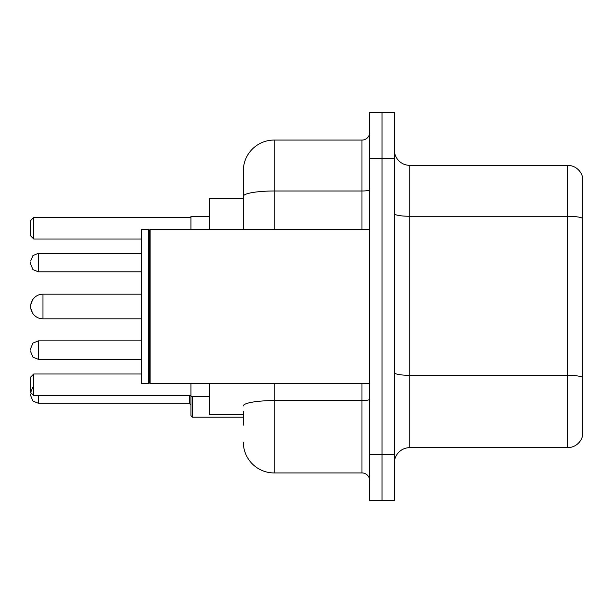 <?xml version="1.0" encoding="UTF-8"?>
<svg xmlns="http://www.w3.org/2000/svg" width="613" height="613" viewBox="0 0 613 613"><rect width="100%" height="100%" fill="white"/><g stroke="black" fill="none" stroke-linecap="round" stroke-linejoin="round"><path stroke-width="0.92" d="M243.315 226.044L243.315 196.359L243.315 198.627L209.416 198.627L209.416 229.446M243.315 414.373L209.416 414.373L209.416 383.554M243.315 425.161L243.315 411.292M369.685 454.44L369.685 500.675L382.014 500.675L382.014 454.44L382.014 500.675L394.343 500.675L394.343 454.44L382.014 454.44L382.014 158.56L382.014 454.44L369.685 454.44L369.685 158.56L382.014 158.56L382.014 112.325L382.014 158.56L394.343 158.56L394.343 454.44M394.343 158.56L394.343 112.325L369.685 112.325L369.685 158.56M274.141 383.554L274.141 472.937L361.976 472.937L361.976 383.554M243.315 229.446L243.315 170.889A30.819 30.819 0 0 1 274.141 140.063L361.976 140.063A7.708 7.708 0 0 0 369.685 132.362M243.315 170.889L243.315 187.839M369.685 480.638A7.708 7.708 0 0 0 361.976 472.937M274.141 472.937A30.819 30.819 0 0 1 243.315 442.111M394.343 463.076A15.409 15.409 0 0 1 409.752 447.659L567.554 447.659L567.554 165.341L409.752 165.341A15.409 15.409 0 0 1 394.343 149.924A15.409 15.409 0 0 0 409.752 165.341L409.752 447.659M582.35 176.437A15.409 15.409 0 0 0 567.554 165.341A15.409 15.409 0 0 1 582.35 176.437L582.35 436.563A15.409 15.409 0 0 1 567.554 447.659M582.35 218.42L582.35 386.021M141.603 318.829L42.979 318.829L42.979 294.171A12.329 12.329 0 0 0 32.627 299.811L30.65 304.96L30.65 308.04L30.65 304.96M150.085 383.554L149.311 382.78L149.311 230.22L150.085 229.446L150.085 383.554L369.685 383.554M148.538 383.554L141.603 383.554L141.603 229.446L148.538 229.446L148.538 383.554L149.311 382.78M141.603 294.171L42.979 294.171A12.329 12.329 0 0 0 32.627 299.811M42.979 294.171A12.329 12.329 0 0 0 30.65 306.5A12.329 12.329 0 0 1 42.979 294.171A12.329 12.329 0 0 0 30.65 306.5A12.329 12.329 0 0 0 42.979 318.829M190.919 383.554L190.919 396.649L209.416 396.649M209.416 216.351L190.919 216.351L190.919 229.446M33.73 386.328L32.949 387.002L30.65 392.489L30.65 377.079L33.73 373.999L33.73 395.577L190.919 395.577M33.73 373.999L141.603 373.999M33.73 239.001L30.65 235.921L30.65 220.511L33.73 217.423L33.73 239.001L141.603 239.001M33.73 217.423L190.919 217.423M30.65 392.489L33.73 395.577M30.65 350.115L30.65 348.575L30.65 350.115M192.459 396.649L192.459 417.147L190.919 415.606L190.919 396.649M30.65 394.029L30.65 395.577L30.65 394.029M30.65 262.579L30.65 264.119L30.65 262.579M369.685 399.247A7.708 1.341 0 0 1 361.976 400.588L274.141 400.588A30.819 5.348 180 0 0 243.315 405.944M274.141 140.063L274.141 191.003L361.976 191.003L361.976 140.063M243.315 196.359A30.819 5.348 180 0 1 274.141 191.003L274.141 229.446M361.976 229.446L361.976 191.003A7.708 1.341 0 0 0 369.685 189.662M582.35 218.205A15.409 2.674 180 0 0 567.554 216.274L409.752 216.274A15.409 2.674 -0 0 1 394.343 213.6M582.35 377.24A15.409 2.674 180 0 0 567.554 375.317L409.752 375.317A15.409 2.674 0 0 1 394.343 372.635M141.603 340.866L38.358 340.866L32.949 343.081L30.65 348.575L32.949 343.081L38.358 340.866L32.949 343.081L30.65 348.575L32.949 343.081L38.358 340.866L38.358 359.356L32.949 357.141L30.65 351.655L32.949 357.141L38.358 359.356L32.949 357.141L30.65 351.655L32.949 357.141L38.358 359.356L141.603 359.356M38.358 395.577L38.358 403.277L189.379 403.277L189.379 395.577M141.603 253.33L38.358 253.33L38.358 271.827L32.949 269.613L30.65 264.119M149.311 230.22L148.538 229.446M150.085 229.446L369.685 229.446M189.379 403.277L190.919 404.818M192.459 417.147L243.315 417.147M38.358 403.277L32.949 401.063L30.65 395.577M38.358 271.827L141.603 271.827M38.358 253.33L32.949 255.544L30.65 261.038M32.627 313.189L30.65 308.04"/></g></svg>
